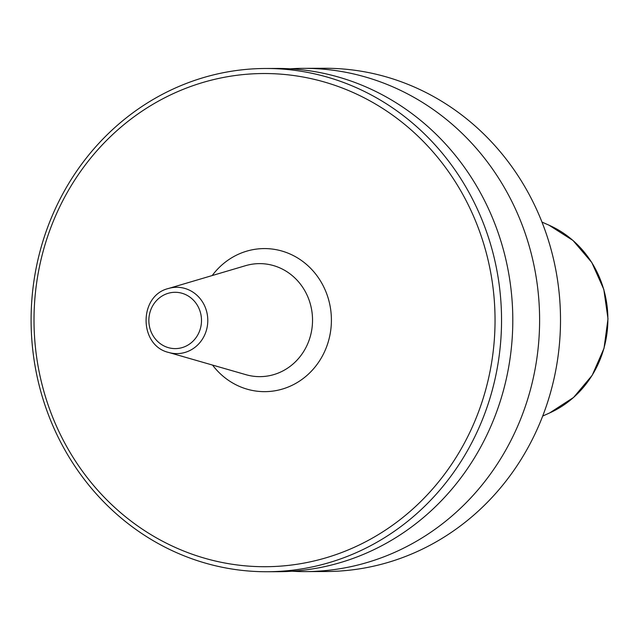<?xml version="1.0" encoding="UTF-8"?>
<svg xmlns="http://www.w3.org/2000/svg" width="640" height="640" viewBox="0 0 640 640"><rect width="100%" height="100%" fill="white"/><g stroke="black" fill="none" stroke-linecap="round" stroke-linejoin="round"><path stroke-width="0.96" d="M290.04 68.808A251.624 235.224 89.8 0 1 303.44 68.344L324.344 68.264A251.624 235.224 89.8 0 1 559.608 297.952A251.624 235.224 89.8 0 1 365.448 567.84A251.624 235.224 89.8 0 1 326.24 571.512L305.328 571.592A251.624 235.224 89.8 0 1 291.92 571.232M303.44 68.344A251.624 235.224 89.8 0 1 538.704 298.032A251.624 235.224 89.8 0 1 344.544 567.92A251.624 235.224 89.8 0 1 305.328 571.592M265.376 68.488L276.632 68.448A251.624 235.224 89.8 0 1 511.896 298.136A251.624 235.224 89.8 0 1 317.736 568.016A251.624 235.224 89.8 0 1 278.52 571.688L267.264 571.736A251.624 235.224 89.8 0 1 32 342.048A251.624 235.224 89.8 0 1 226.16 72.16A251.624 235.224 89.8 0 1 265.376 68.488A251.624 235.224 89.8 0 1 500.64 298.176A251.624 235.224 89.8 0 1 306.48 568.064A251.624 235.224 89.8 0 1 267.264 571.736M303.888 563.112A246.592 230.52 89.8 0 1 37.392 362.096A246.592 230.52 89.8 0 1 225.176 77.128A246.592 230.52 89.8 0 1 491.664 278.144A246.592 230.52 89.8 0 1 303.888 563.112M268.72 375.824A56.512 52.832 -90.2 0 0 311.76 310.512A56.512 52.832 -90.2 0 0 250.688 264.448A56.512 52.832 -90.2 0 0 245.592 265.664L168.504 288.48A33.168 31 89.8 0 1 171.496 287.768A33.168 31 89.8 0 1 207.336 314.8A33.168 31 89.8 0 1 182.08 353.128A33.168 31 89.8 0 1 168.744 352.472L246 374.704A56.512 52.832 -90.2 0 0 268.72 375.824M212.2 275.552A71.536 66.872 89.8 0 1 253.112 249.624A71.536 66.872 89.8 0 1 330.424 307.936A71.536 66.872 89.8 0 1 275.952 390.608A71.536 66.872 89.8 0 1 212.536 365.072M179.672 348.2A28.16 26.32 89.8 0 1 149.24 325.248A28.16 26.32 89.8 0 1 170.688 292.704A28.16 26.32 89.8 0 1 201.112 315.656A28.16 26.32 89.8 0 1 179.672 348.2M541.976 222.088L548.968 225.168A101.672 95.048 89.8 0 1 607.88 318.832A101.672 95.048 89.8 0 1 549.672 412.928L542.704 416.064M168.744 352.472C138.672 345.648 138.48 295.528 168.504 288.48M548.968 225.168L572.992 240.472L591.8 262.512L603.808 289.4L608 318.824L604.024 348.288L592.224 375.264L573.576 397.448L549.672 412.928"/></g></svg>
